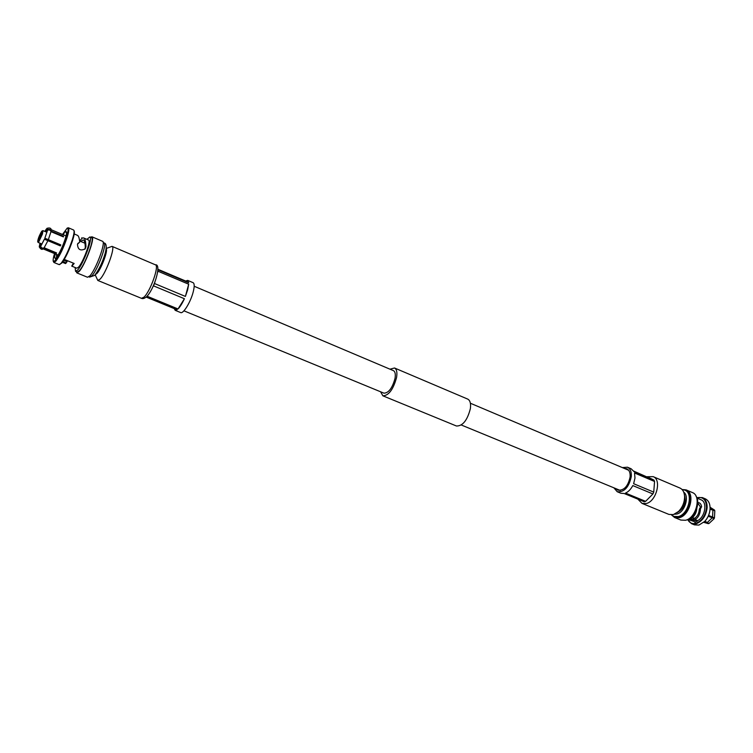 <?xml version="1.0" encoding="UTF-8"?>
<svg xmlns="http://www.w3.org/2000/svg" width="753" height="753" viewBox="0 0 753 753"><rect width="100%" height="100%" fill="white"/><g stroke="black" fill="none" stroke-linecap="round" stroke-linejoin="round"><path stroke-width="1.13" d="M380.566 391.767L382.891 395.824C388.689 395.626 393.245 389.536 396.558 377.564C397.386 372.349 396.709 369.149 394.516 367.991L389.988 369.186M382.891 395.824L456.459 426.01C462.728 426.085 467.368 420.296 470.371 408.644C471.02 403.533 470.126 400.342 467.698 399.09L394.516 367.991M183.93 310.82L383.964 393.17C388.661 393.01 392.351 388.077 395.033 378.392C395.711 374.156 395.156 371.568 393.386 370.627L194.189 286.262M39.015 237.6L41.387 233.176L38.751 239.473L39.015 237.6M41.236 234.258L39.429 238.607M63.92 235.068L63.497 234.258L65.643 230.324L65.473 231.792L66.452 231.82C66.801 232.875 66.33 235.407 65.04 239.435C62.857 245.864 60.4 251.286 57.67 255.691L55.524 259.625L55.703 258.081L56.88 257.63M63.751 260.293L67.073 261.668L66.198 262.901L62.923 261.555M80.025 241.158L79.536 240.414M66.565 232.988L65.473 231.792M77.361 235.284L77.39 235.303C78.604 235.821 79.376 238.099 79.696 242.146L77.766 243.53M79.696 242.146L77.474 244.198C77.794 249.61 80.355 251.173 85.155 248.876L85.964 246.711L85.315 247.455C85.108 242.711 84.402 240.207 83.216 239.934L80.759 241.459M85.315 247.455L84.807 249.234M54.517 253.582C53.303 257.686 52.908 260.303 53.303 261.413L55.534 260.434C59.214 255.399 62.772 247.925 66.217 237.995C68.363 231.143 68.692 227.848 67.215 228.093L62.499 234.465M53.303 261.413L53.924 262.477L55.91 261.112C59.703 255.935 63.374 248.236 66.913 238.014C68.852 231.886 69.351 228.479 68.41 227.792L67.215 228.093M53.924 262.477L59.139 264.614L61.831 263.013C65.539 258.015 69.107 250.561 72.523 240.659C74.114 235.623 74.679 232.432 74.227 231.096L73.596 230.004L68.41 227.792M59.647 264.576L61.153 263.268C64.974 258.119 68.645 250.438 72.166 240.226C73.803 235.04 74.396 231.755 73.926 230.38M67.394 260.689L66.866 261.583M56.475 254.392L56.654 257.714M47.533 230.211L44.86 238.221L47.533 230.211C49.265 229.609 50.413 230.098 50.988 231.66L63.412 236.894L63.506 236.301L63.224 236.819M41.716 234.079L42.149 230.926L41.66 231.387C39.325 235.378 37.998 238.776 37.688 241.6L41.716 234.079M37.688 241.6L38.092 242.41L38.732 241.911L42.403 234.089L43.006 230.634L42.149 230.926M95.179 274.798L97.805 280.445L100.017 279.222C105.947 273.471 115.67 246.796 112.037 246.363L106.173 248.471M106.126 248.848C108.328 250.109 101.147 269.292 96.883 273.518L95.415 274.497M64.278 259.409L74.152 263.475L71.723 266.11L73.399 263.174M73.54 263.23L72.937 264.454L74.01 263.418M62.725 261.837L66.198 262.901M65.991 263.183L65.53 263.569L62.405 262.279M46.47 229.044L46.488 230.239L47.354 230.597M44.86 238.221L60.805 244.876L60.372 245.892L47.9 240.687L44.145 247.775L56.588 252.923L56.259 253.328L56.409 252.857M63.506 236.301L51.091 231.077C50.517 229.505 49.369 229.025 47.637 229.618L47.599 230.173M47.543 229.223L46.818 229.816L47.58 230.136M46.818 229.816L46.441 229.138L47.477 228.667L47.477 229.929M47.637 229.618L46.997 228.319L46.441 229.138M40.69 246.335L39.834 246.975L39.485 245.497L40.229 245.309L40.276 246.626M39.956 243.191L39.25 246.871L40.483 246.4M40.361 246.758C41.114 248.452 42.262 248.932 43.825 248.189L56.259 253.328M44.145 247.775C42.582 248.518 41.434 248.038 40.681 246.344L44.38 239.2L47.9 240.687M60.664 244.819L60.372 245.892M44.38 239.2L60.249 245.789M40.229 245.309L41.048 245.647M40.643 243.473L40.342 244.716L41.368 245.139M46.488 230.239L45.556 231.708M44.935 231.444L46.121 229.552M40.342 244.716L39.598 244.904L40.022 243.219M40.681 246.344L44.427 239.238M46.234 229.204L44.869 231.416M48.333 239.67L50.988 231.66M51.091 231.077L51.157 230.098C51.251 228.168 49.867 227.575 46.997 228.319M43.825 248.189L43.439 248.584C42.13 250.005 40.737 249.441 39.25 246.871M63.497 234.258L63.186 234.748M55.204 253.865C54.451 257.046 54.517 258.505 55.411 258.241L55.703 258.081M79.479 240.038L80.289 240.376L80.279 241.261M79.818 240.075L80.345 240.301L82.199 238.089L81.729 237.816L82.256 238.042L80.289 240.376M82.256 238.042L83.545 237.91C84.995 238.428 85.795 241.365 85.964 246.711M80.345 240.301L79.809 240.103M72.241 265.687L74.095 263.559M83.545 237.91L88.581 240.047C91.329 240.311 83.216 262.26 78.557 267.136L76.825 268.209L71.723 266.11M75.14 267.513L75.535 271.325L77.634 270.035C83.329 264.115 93.259 237.251 89.899 236.941L86.906 239.341M89.899 236.941L91.565 237.647C94.944 237.967 85.033 264.811 79.319 270.732L77.211 272.012L75.535 271.325M76.26 271.626L76.853 272.887L79.065 271.541C85.061 265.338 95.49 237.11 91.932 236.781L90.614 237.242M91.932 236.781L102.53 241.289C106.22 241.685 95.904 269.819 89.786 275.937L87.508 277.245L76.853 272.887M157.979 271.221L188.692 284.22L187.676 289.754L185.398 296.428L154.497 283.514L153.49 285.848L184.41 298.725C182.245 303.403 180.127 306.81 178.037 308.956L147.221 296.277L146.317 297.134L177.087 309.784L175.185 310.321L180.654 312.57C183.214 314.142 190.641 302.057 193.173 292.07C194.547 286.667 194.528 283.542 193.126 282.695L187.685 280.389L188.711 282.799L158.045 269.8L157.697 272.247M175.185 310.321L174.216 308.608M153.49 285.848L152.793 287.006M147.682 295.515L147.221 296.277M154.883 282.13L154.497 283.514M157.895 269.254L185.633 281.02L187.685 280.389M188.692 284.22L185.398 296.428M185.633 281.02L188.711 282.799M184.41 298.725L178.037 308.956M697.494 520.615L694.963 522.45L694.144 521.274L688.506 519.231M688.797 519.081L694.144 521.274M695.075 518.61L695.141 519.645C698.464 517.471 700.234 513.847 700.459 508.783L699.33 509.094C699.066 513.188 697.607 516.172 694.953 518.045L695.075 518.61M690.623 518.619L697.146 521.302M697.73 502.985L700.516 507.042L699.33 509.094M700.459 508.783L701.617 506.741C701.109 504.002 699.904 502.627 697.984 502.609L697.739 502.712M710.098 507.738L712.639 509.866L710.07 509.188C709.702 513.819 707.971 517.829 704.893 521.245L704.817 521.33M696.789 497.648L702.361 497.582L705.288 498.825C708.507 500.387 710.107 503.644 710.088 508.595L710.07 508.99C709.693 513.744 707.914 517.885 704.742 521.405L698.935 525.076L694.417 524.86L691.47 523.646L687.602 519.645M696.845 497.771L697.269 497.639C703.255 496.679 706.342 500.03 706.521 507.701C705.439 515.758 701.834 520.972 695.706 523.354C692.129 524.135 689.475 522.883 687.734 519.589M702.361 497.582C705.674 499.201 707.255 502.59 707.123 507.738C706.013 516.04 702.295 521.415 695.979 523.862L691.47 523.646M714.183 517.791L713.844 518.478M714.145 517.772L713.816 518.459M679.959 488.048C682.886 489.441 684.43 492.387 684.599 496.895C684.468 502.552 682.434 507.428 678.5 511.503L673.389 514.591L668.946 514.421L641.998 503.38L646.385 503.503C656.447 501.234 661.887 479.51 653.171 476.649L679.959 488.048M684.599 496.895L684.628 499.041C684.524 503.296 682.999 506.948 680.044 510.016L678.5 511.503M677.295 512.548C683.988 508.595 686.388 502.844 684.496 495.305M704.13 522.017L706.945 522.45L708.629 523.514M706.945 522.45L704.648 521.5M714.446 517.857L714.823 510.722L710.06 509.254M714.493 517.895L708.611 515.419M708.281 516.172L714.155 518.638L708.3 516.144M714.155 518.638L708.987 523.495L704.921 521.208M714.597 510.44L712.639 509.866M712.903 510.449L712.545 517.066M712.206 517.81L707.538 522.29M692.336 517.669L695.057 518.469M694.304 520.135L692.76 517.848M696.958 498.072L701.034 499.794C707.641 502.025 705.166 517.123 697.551 520.643L695.141 519.645M688.026 519.466L694.134 521.547M688.835 519.052L691.583 518.177C694.624 516.172 696.374 512.906 696.845 508.397M696.064 496.265C700.883 502.872 694.699 518.299 686.548 519.994L686.105 520.097M686.115 489.883L692.327 492.528C701.74 495.662 696.299 518.102 685.522 520.276L680.825 520.069L674.584 517.509L679.262 517.706C690.002 515.504 695.49 492.999 686.115 489.883L682.039 489.497L684.778 490.099C693.692 493.055 688.468 514.478 678.246 516.586L673.794 516.407L671.45 514.883L674.584 517.509M684.778 490.099L685.823 490.542C694.746 493.507 689.532 514.92 679.31 517.029L673.794 516.407M622.317 467.585L627.465 467.208C630.299 468.62 631.579 471.717 631.296 476.508C628.953 487.276 624.256 492.358 617.225 491.737L613.874 487.812M617.225 491.737L620.896 493.243L624.133 493.497L644.229 501.752L645.613 501.338L652.907 493.959L653.745 492.114L633.631 483.708L634.977 478.051L634.534 472.997L654.564 481.478L653.981 480.075L633.979 471.594L631.118 468.761L627.465 467.208M633.697 471.086L653.981 480.075M624.388 468.46L626.788 468.771C629.254 469.994 630.374 472.705 630.129 476.884C628.087 486.278 623.992 490.702 617.855 490.156L615.945 488.669M653.745 492.114L654.564 481.478M645.613 501.338L625.517 493.074C628.397 491.803 630.826 489.299 632.784 485.572L652.907 493.959M155.419 264.821C161.82 263.654 154.45 289.143 146.43 296.87C144.425 298.48 142.759 298.96 141.432 298.32L143.87 297.228C150.242 291.797 159.58 265.508 155.419 264.821L112.037 246.363M103.942 242.918C106.446 243.266 106.87 246.702 105.213 253.224C102.559 262.251 99.038 269.64 94.662 275.391L89.654 277.113L91.828 275.862C97.674 270.045 107.472 243.304 103.942 242.918L103.161 242.588M642.761 501.15L639.862 499.954M648.691 477.515L652.842 479.52M654.413 483.351L653.886 490.222M651.618 495.267L646.902 500.039M683.705 492.104C689.767 496.283 684.778 512.351 676.862 514.017L674.462 514.224M461.297 425.003L620.256 490.438M470.39 403.241L628.68 470.277M97.805 280.445L141.432 298.32M42.017 244.047L38.092 242.41M46.931 232.282L43.006 230.634M51.091 229.656L66.048 235.962M43.072 248.857L58.075 255.051M79.592 240.969L84.92 243.219M74.236 233.967L77.39 235.303M88.882 276.793L89.654 277.113M647.015 476.734L653.171 476.649M637.819 499.117L641.998 503.38M710.079 507.249L714.531 510.082M703.773 522.347L708.319 523.664"/></g></svg>
